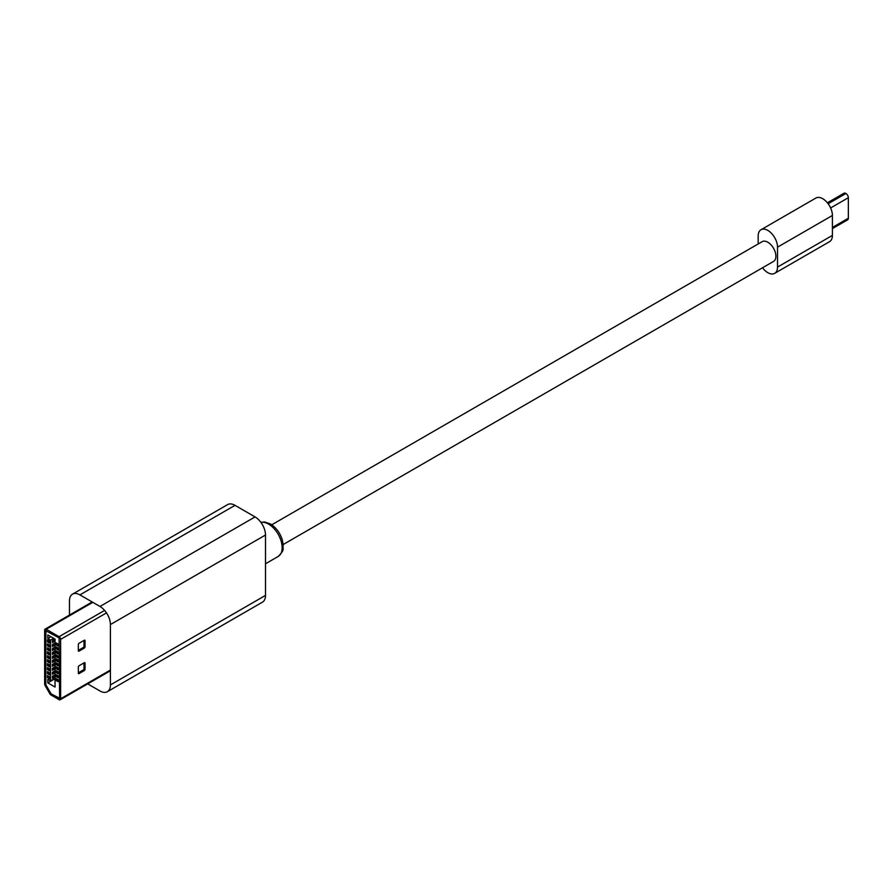 <?xml version="1.0" encoding="UTF-8"?>
<svg xmlns="http://www.w3.org/2000/svg" width="893" height="893" viewBox="0 0 893 893"><rect width="100%" height="100%" fill="white"/><g stroke="black" fill="none" stroke-linecap="round" stroke-linejoin="round"><path stroke-width="1.34" d="M271.773 524.783L762.142 241.668A11.397 6.586 60 0 1 767.835 242.237A11.397 6.586 60 0 1 775.28 252.284A11.397 6.586 60 0 1 773.539 261.415L283.17 544.529M87.704 683.893L99.96 690.97A14.79 8.539 -120 0 0 107.35 691.707L262.453 602.161A14.79 8.539 -120 0 0 265.511 595.385L265.511 535.019A14.79 8.539 -120 0 0 255.052 516.913L235.015 505.338A14.79 8.539 -120 0 0 227.626 504.601L72.523 594.146A14.79 8.539 -120 0 0 69.464 600.922L69.464 615.076M107.35 691.707A14.79 8.539 -120 0 0 110.408 684.931L110.408 624.564A14.79 8.539 -120 0 0 99.96 606.459L79.912 594.883A14.79 8.539 -120 0 0 72.523 594.146M55.042 639.109L55.042 687.041L47.842 682.877L47.842 679.316L50.588 680.901L50.588 640.102L47.842 638.517L47.842 634.945L55.042 639.109L52.475 640.594L52.475 642.569L55.042 641.085L52.899 641.085A1.451 0.837 0 0 0 52.475 641.129M56.069 678.524L56.069 680.499L58.134 681.694L58.134 679.707L56.069 678.524M58.134 680.109L56.069 680.499M56.069 674.561L56.069 676.537L58.134 677.731L58.134 675.744L56.069 674.561M58.134 676.146L56.069 676.537M56.069 670.598L56.069 672.574L58.134 673.769L58.134 671.782L56.069 670.598M58.134 672.183L56.069 672.574M56.069 666.636L56.069 668.623L58.134 669.806L58.134 667.83L56.069 666.636M58.134 668.221L56.069 668.623M56.069 662.673L56.069 664.66L58.134 665.843L58.134 663.867L56.069 662.673M58.134 664.258L56.069 664.66M56.069 658.71L56.069 660.697L58.134 661.88L58.134 659.905L56.069 658.71M58.134 660.295L56.069 660.697M56.069 654.759L56.069 656.735L58.134 657.918L58.134 655.942L56.069 654.759M58.134 656.333L56.069 656.735M56.069 650.796L56.069 652.772L58.134 653.966L58.134 651.979L56.069 650.796M58.134 652.381L56.069 652.772M56.069 646.833L56.069 648.809L58.134 650.004L58.134 648.017L56.069 646.833M58.134 648.418L56.069 648.809M56.069 642.871L56.069 644.846L58.134 646.041L58.134 644.054L56.069 642.871M58.134 644.456L56.069 644.846M44.65 683.938A2.422 1.395 -120 0 0 45.152 685.634L49.841 693.749A2.422 1.395 -120 0 0 51.057 695.033L59.094 699.677A2.188 1.261 -120 0 0 60.188 699.777A2.188 1.261 -120 0 0 60.635 698.784L60.635 639.366A2.188 1.261 -120 0 0 59.094 636.687L46.19 629.241A2.188 1.261 -120 0 0 45.108 629.13A2.188 1.261 -120 0 0 44.65 630.134L44.65 683.938M85.025 669.348L85.025 663.108A0.971 0.558 120 0 0 84.344 662.718L79.019 665.787A0.971 0.558 120 0 0 78.338 666.971L78.338 673.21A0.971 0.558 120 0 0 79.019 673.612L84.344 670.543A0.971 0.558 120 0 0 85.025 669.348L83.998 668.757L83.998 662.919M85.025 646.867L85.025 640.627A0.971 0.558 120 0 0 84.344 640.236L79.019 643.306A0.971 0.558 120 0 0 78.338 644.489L78.338 650.729A0.971 0.558 120 0 0 79.019 651.131L84.344 648.061A0.971 0.558 120 0 0 85.025 646.867L83.998 646.275L83.998 640.437M51.057 693.85L59.608 698.192L59.094 637.881L45.677 630.726L45.677 684.529A0.971 0.558 -120 0 0 45.878 685.21L50.566 693.336A0.971 0.558 -120 0 0 51.057 693.85L59.53 698.449M49.55 643.072L49.55 641.085L47.496 639.901L47.496 641.877L49.55 643.072M49.55 647.034L49.55 645.047L47.496 643.864L47.496 645.84L49.55 647.034M49.55 650.986L49.55 649.01L47.496 647.816L47.496 649.803L49.55 650.986M49.55 654.949L49.55 652.973L47.496 651.778L47.496 653.765L49.55 654.949M49.55 658.911L49.55 656.935L47.496 655.741L47.496 657.728L49.55 658.911M49.55 662.874L49.55 660.898L47.496 659.704L47.496 661.691L49.55 662.874M49.55 666.837L49.55 664.85L47.496 663.666L47.496 665.642L49.55 666.837M49.55 670.799L49.55 668.812L47.496 667.629L47.496 669.605L49.55 670.799M49.55 674.762L49.55 672.775L47.496 671.592L47.496 673.568L49.55 674.762M49.55 678.713L49.55 676.738L47.496 675.555L47.496 677.53L49.55 678.713M45.923 630.369L45.856 684.429A0.971 0.558 -120 0 0 46.056 685.11L50.745 693.236A0.971 0.558 -120 0 0 51.225 693.749M50.923 636.731L47.842 638.517M53.669 638.316L50.588 640.102M52.475 676.771A1.451 0.837 0 0 1 52.899 676.738L55.042 676.738L52.475 678.222L52.475 676.247L55.042 674.762M52.475 672.82A1.451 0.837 0 0 1 52.899 672.775L55.042 672.775L52.475 674.26L52.475 672.284L55.042 670.799M52.475 668.857A1.451 0.837 0 0 1 52.899 668.812L55.042 668.812L52.475 670.297L52.475 668.321L55.042 666.837M52.475 664.894A1.451 0.837 0 0 1 52.899 664.85L55.042 664.85L52.475 666.334L52.475 664.359L55.042 662.874M52.475 660.932A1.451 0.837 0 0 1 52.899 660.898L55.042 660.898L52.475 662.383L52.475 660.396L55.042 658.911M52.475 656.969A1.451 0.837 0 0 1 52.899 656.935L55.042 656.935L52.475 658.42L52.475 656.433L55.042 654.949M52.475 653.006A1.451 0.837 0 0 1 52.899 652.973L55.042 652.973L52.475 654.457L52.475 652.47L55.042 650.986M52.475 649.044A1.451 0.837 0 0 1 52.899 649.01L55.042 649.01L52.475 650.495L52.475 648.519L55.042 647.034M52.475 645.081A1.451 0.837 0 0 1 52.899 645.047L55.042 645.047L52.475 646.532L52.475 644.556L55.042 643.072M55.042 678.323L50.588 680.901M55.042 678.713L47.842 682.877M48.702 676.838L47.496 677.53M48.702 672.875L47.496 673.568M48.702 668.913L47.496 669.605M48.702 664.95L47.496 665.642M48.702 660.987L47.496 661.691M48.702 657.036L47.496 657.728M48.702 653.073L47.496 653.765M48.702 649.111L47.496 649.803M48.702 645.148L47.496 645.84M48.702 641.185L47.496 641.877M57.107 643.462L56.415 643.072M56.248 644.746L56.248 643.172M56.929 645.148L56.929 643.563M57.107 647.425L56.415 647.034M56.248 648.709L56.248 647.124M56.929 649.111L56.929 647.525M57.107 651.388L56.415 650.986M56.248 652.671L56.248 651.086M56.929 653.073L56.929 651.488M57.107 655.35L56.415 654.949M56.248 656.634L56.248 655.049M56.929 657.036L56.929 655.451M57.107 659.313L56.415 658.911M56.248 660.597L56.248 659.012M56.929 660.987L56.929 659.402M57.107 663.265L56.415 662.874M56.248 664.559L56.248 662.974M56.929 664.95L56.929 663.365M57.107 667.227L56.415 666.837M56.248 668.522L56.248 666.937M56.929 668.913L56.929 667.328M57.107 671.19L56.415 670.799M56.248 672.485L56.248 670.9M56.929 672.875L56.929 671.29M57.107 675.153L56.415 674.762M56.248 676.436L56.248 674.851M56.929 676.838L56.929 675.253M57.107 679.115L56.415 678.713M56.248 680.399L56.248 678.814M56.929 680.801L56.929 679.216M49.55 678.323L48.702 678.021L48.869 676.347M49.55 676.738L48.702 676.436M55.042 675.153L54.361 675.153M49.383 678.423L49.383 676.838M49.55 674.36L48.702 674.059L48.869 672.384M49.55 672.775L48.702 672.485M55.042 671.19L54.361 671.19M49.383 674.461L49.383 672.875M49.55 670.397L48.702 670.107L48.869 668.422M49.55 668.812L48.702 668.522M55.042 667.227L54.361 667.227M49.383 670.498L49.383 668.913M49.55 666.435L48.702 666.145L48.869 664.459M49.55 664.85L48.702 664.559M55.042 663.265L54.361 663.265M49.383 666.535L49.383 664.95M49.55 662.472L48.702 662.182L48.869 660.496M49.55 660.898L48.702 660.597M55.042 659.313L54.361 659.313M49.383 662.573L49.383 660.987M49.55 658.521L48.702 658.219L48.869 656.534M49.55 656.935L48.702 656.634M55.042 655.35L54.361 655.35M49.383 658.621L49.383 657.036M49.55 654.558L48.702 654.256L48.869 652.571M49.55 652.973L48.702 652.671M55.042 651.388L54.361 651.388M49.383 654.658L49.383 653.073M49.55 650.595L48.702 650.294L48.869 648.608M49.55 649.01L48.702 648.709M55.042 647.425L54.361 647.425M49.383 650.696L49.383 649.111M49.55 646.632L48.702 646.331L48.869 644.657M49.55 645.047L48.702 644.746M55.042 643.462L54.361 643.462M49.383 646.733L49.383 645.148M49.55 642.67L48.702 642.38L48.869 640.694M49.55 641.085L48.702 640.794M55.042 639.5L54.361 639.5M49.383 642.77L49.383 641.185M78.338 650.338L83.317 647.47A0.971 0.558 120 0 0 83.998 646.275M78.338 672.82L83.317 669.94A0.971 0.558 120 0 0 83.998 668.757M758.168 243.968L758.168 235.998A13.674 7.892 60 0 1 761.003 229.735A13.674 7.892 60 0 1 771.541 233.397A13.674 7.892 60 0 1 777.513 247.171L777.513 267.085A13.674 7.892 60 0 1 774.678 273.347A13.674 7.892 60 0 1 767.835 272.678A13.674 7.892 60 0 1 762.522 267.777M761.003 229.735L815.889 198.045A13.674 7.892 60 0 1 826.438 201.706A13.674 7.892 60 0 1 832.41 215.47L832.41 235.395A13.674 7.892 60 0 1 829.575 241.657L774.678 273.347M827.398 202.811L844.008 193.223A3.449 1.987 60 0 1 845.738 193.39L845.905 193.491A3.449 1.987 60 0 1 848.35 197.721L848.35 218.238A3.449 1.987 60 0 1 847.636 219.823L832.41 228.619M260.879 522.327L264.696 521.981L270.412 523.923C276.06 527.473 280.011 532.764 282.266 539.818L283.204 544.953C282.221 548.994 285.604 549.162 278.169 556.451A19.222 11.096 -120 0 0 281.116 541.046A19.222 11.096 -120 0 0 268.559 524.102A19.222 11.096 -120 0 0 260.946 522.405M110.408 684.931L265.511 595.385M110.408 624.564L265.511 535.019M99.96 606.459L255.052 516.913M79.912 594.883L235.015 505.338M60.635 698.784L110.408 670.04M60.635 639.366L106.501 612.888M59.094 636.687L104.615 610.41M46.19 629.241L92.816 602.328M52.899 676.738L52.899 675.99M52.899 672.775L52.899 672.027M52.899 668.812L52.899 668.076M52.899 664.85L52.899 664.113M52.899 660.898L52.899 660.15M52.899 656.935L52.899 656.188M52.899 652.973L52.899 652.225M52.899 649.01L52.899 648.262M52.899 645.047L52.899 644.3M52.899 641.085L52.899 640.348M83.317 647.47L84.344 648.061M78.338 650.729L79.019 651.131M84.344 640.236L85.025 640.627M83.317 669.94L84.344 670.543M78.338 673.21L79.019 673.612M84.344 662.718L85.025 663.108M832.41 235.395L777.513 267.085M832.41 215.47L777.513 247.171M845.738 193.39L828.034 203.615M828.135 203.749L845.905 193.491M848.35 197.721L830.613 207.957M832.41 227.447L848.35 218.238M278.169 556.451L265.511 563.762M60.188 699.777L110.408 670.777M45.108 629.13L92.169 601.96"/></g></svg>
